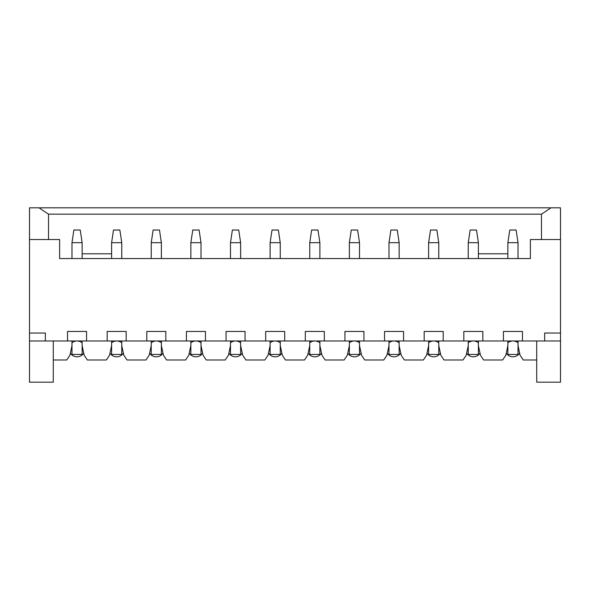 <?xml version="1.0" encoding="UTF-8"?>
<svg xmlns="http://www.w3.org/2000/svg" width="590" height="590" viewBox="0 0 590 590"><rect width="100%" height="100%" fill="white"/><g stroke="black" fill="none" stroke-linecap="round" stroke-linejoin="round"><path stroke-width="0.89" d="M48.52 239.525L48.52 214.163L39.014 207.82L29.5 207.82L29.5 382.18L53.277 382.18L53.277 340.968M536.723 340.968L536.723 382.18L560.5 382.18L560.5 333.04L544.651 333.04L544.651 340.968L560.5 340.968M29.5 340.968L67.54 340.968L67.54 331.455L86.56 331.455L86.56 340.968L107.166 340.968L107.166 331.455L126.186 331.455L126.186 340.968L146.792 340.968L146.792 331.455L165.82 331.455L165.82 340.968L186.425 340.968L186.425 331.455L205.445 331.455L205.445 340.968L226.051 340.968L226.051 331.455L245.071 331.455L245.071 340.968L265.677 340.968L265.677 331.455L284.697 331.455L284.697 340.968L305.303 340.968L305.303 331.455L324.323 331.455L324.323 340.968L344.929 340.968L344.929 331.455L363.949 331.455L363.949 340.968L384.555 340.968L384.555 331.455L403.575 331.455L403.575 340.968L424.18 340.968L424.18 331.455L443.208 331.455L443.208 340.968L463.814 340.968L463.814 331.455L482.834 331.455L482.834 340.968L503.44 340.968L503.44 331.455L522.46 331.455L522.46 340.968L544.651 340.968M29.5 333.04L45.349 333.04L45.349 340.968M29.5 239.525L59.62 239.525L59.62 258.545L530.38 258.545L530.38 239.525L560.5 239.525L560.5 333.04M39.014 207.82L560.5 207.82L560.5 239.525M550.986 207.82L541.48 214.163L541.48 239.525M48.52 214.163L541.48 214.163M478.394 253.789L507.872 253.789M82.128 253.789L111.606 253.789M518.02 258.545L518.02 242.689L516.117 230.012L509.775 230.012L507.872 242.689L507.872 258.545M507.872 340.968L507.872 354.443L518.02 354.443L518.02 340.968M518.02 345.615L520.078 355.232L523.249 359.989L536.723 359.989M478.394 345.615L480.452 355.232L483.623 359.989L502.643 359.989L505.814 355.232L507.872 345.615M438.768 345.615L440.826 355.232L443.997 359.989L463.017 359.989L466.189 355.232L468.246 345.615M399.142 345.615L401.2 355.232L404.371 359.989L423.391 359.989L426.563 355.232L428.62 345.615M359.509 345.615L361.574 355.232L364.745 359.989L383.766 359.989L386.937 355.232L388.994 345.615M319.883 345.615L321.948 355.232L325.12 359.989L344.14 359.989L347.311 355.232L349.369 345.615M280.257 345.615L282.322 355.232L285.486 359.989L304.514 359.989L307.678 355.232L309.743 345.615M240.631 345.615L242.689 355.232L245.86 359.989L264.881 359.989L268.052 355.232L270.117 345.615M201.006 345.615L203.063 355.232L206.234 359.989L225.255 359.989L228.426 355.232L230.491 345.615M161.38 345.615L163.437 355.232L166.609 359.989L185.629 359.989L188.8 355.232L190.858 345.615M121.754 345.615L123.812 355.232L126.983 359.989L146.003 359.989L149.174 355.232L151.232 345.615M53.277 359.989L66.751 359.989L69.922 355.232L71.98 345.615M82.128 345.615L84.186 355.232L87.357 359.989L106.377 359.989L109.548 355.232L111.606 345.615M67.54 340.968L86.56 340.968M107.166 340.968L126.186 340.968M146.792 340.968L165.82 340.968M186.425 340.968L205.445 340.968M226.051 340.968L245.071 340.968M265.677 340.968L284.697 340.968M305.303 340.968L324.323 340.968M344.929 340.968L363.949 340.968M384.555 340.968L403.575 340.968M424.18 340.968L443.208 340.968M463.814 340.968L482.834 340.968M503.44 340.968L522.46 340.968M82.128 258.545L82.128 242.689L80.225 230.012L73.883 230.012L71.98 242.689L71.98 258.545M71.98 340.968L71.98 354.443L82.128 354.443L82.128 340.968M121.754 258.545L121.754 242.689L119.851 230.012L113.509 230.012L111.606 242.689L111.606 258.545M111.606 340.968L111.606 354.443L121.754 354.443L121.754 340.968M161.38 258.545L161.38 242.689L159.477 230.012L153.135 230.012L151.232 242.689L151.232 258.545M151.232 340.968L151.232 354.443L161.38 354.443L161.38 340.968M201.006 258.545L201.006 242.689L199.103 230.012L192.76 230.012L190.858 242.689L190.858 258.545M190.858 340.968L190.858 354.443L201.006 354.443L201.006 340.968M240.631 258.545L240.631 242.689L238.729 230.012L232.386 230.012L230.491 242.689L230.491 258.545M230.491 340.968L230.491 354.443L240.631 354.443L240.631 340.968M280.257 258.545L280.257 242.689L278.355 230.012L272.019 230.012L270.117 242.689L270.117 258.545M270.117 340.968L270.117 354.443L280.257 354.443L280.257 340.968M319.883 258.545L319.883 242.689L317.981 230.012L311.645 230.012L309.743 242.689L309.743 258.545M309.743 340.968L309.743 354.443L319.883 354.443L319.883 340.968M359.509 258.545L359.509 242.689L357.614 230.012L351.271 230.012L349.369 242.689L349.369 258.545M349.369 340.968L349.369 354.443L359.509 354.443L359.509 340.968M399.142 258.545L399.142 242.689L397.24 230.012L390.897 230.012L388.994 242.689L388.994 258.545M388.994 340.968L388.994 354.443L399.142 354.443L399.142 340.968M438.768 258.545L438.768 242.689L436.866 230.012L430.523 230.012L428.62 242.689L428.62 258.545M428.62 340.968L428.62 354.443L438.768 354.443L438.768 340.968M478.394 258.545L478.394 242.689L476.491 230.012L470.149 230.012L468.246 242.689L468.246 258.545M468.246 340.968L468.246 354.443L478.394 354.443L478.394 340.968M519.635 353.144A7.928 7.928 0 0 1 506.264 353.144M507.872 342.805A7.928 7.928 0 0 1 518.02 342.805M480.009 353.144A7.928 7.928 0 0 1 466.638 353.144M468.246 342.805A7.928 7.928 0 0 1 478.394 342.805M440.383 353.144A7.928 7.928 0 0 1 427.005 353.144M428.62 342.805A7.928 7.928 0 0 1 438.768 342.805M400.75 353.144A7.928 7.928 0 0 1 387.379 353.144M388.994 342.805A7.928 7.928 0 0 1 399.142 342.805M361.124 353.144A7.928 7.928 0 0 1 347.753 353.144M349.369 342.805A7.928 7.928 0 0 1 359.509 342.805M321.498 353.144A7.928 7.928 0 0 1 308.128 353.144M309.743 342.805A7.928 7.928 0 0 1 319.883 342.805M281.873 353.144A7.928 7.928 0 0 1 268.502 353.144M270.117 342.805A7.928 7.928 0 0 1 280.257 342.805M242.247 353.144A7.928 7.928 0 0 1 228.876 353.144M230.491 342.805A7.928 7.928 0 0 1 240.631 342.805M202.621 353.144A7.928 7.928 0 0 1 189.25 353.144M190.858 342.805A7.928 7.928 0 0 1 201.006 342.805M162.995 353.144A7.928 7.928 0 0 1 149.617 353.144M151.232 342.805A7.928 7.928 0 0 1 161.38 342.805M123.362 353.144A7.928 7.928 0 0 1 109.991 353.144M111.606 342.805A7.928 7.928 0 0 1 121.754 342.805M83.736 353.144A7.928 7.928 0 0 1 70.365 353.144M71.98 342.805A7.928 7.928 0 0 1 82.128 342.805M518.02 242.689L507.872 242.689M82.128 242.689L71.98 242.689M121.754 242.689L111.606 242.689M161.38 242.689L151.232 242.689M201.006 242.689L190.858 242.689M240.631 242.689L230.491 242.689M280.257 242.689L270.117 242.689M319.883 242.689L309.743 242.689M359.509 242.689L349.369 242.689M399.142 242.689L388.994 242.689M438.768 242.689L428.62 242.689M478.394 242.689L468.246 242.689"/></g></svg>
